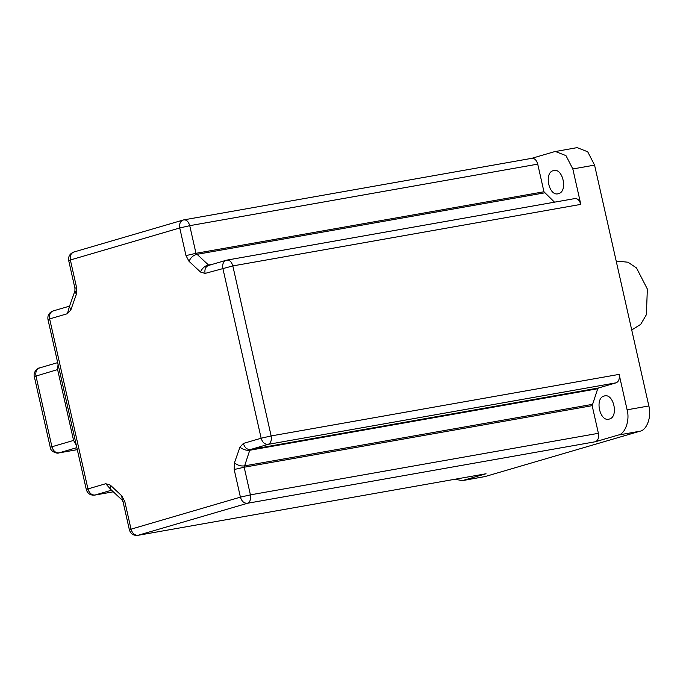 <?xml version="1.0" encoding="UTF-8"?>
<svg xmlns="http://www.w3.org/2000/svg" width="683" height="683" viewBox="0 0 683 683"><rect width="100%" height="100%" fill="white"/><g stroke="black" fill="none" stroke-linecap="round" stroke-linejoin="round"><path stroke-width="1.02" d="M609.313 419.055C619.003 416.895 613.53 392.605 604.122 396.029C594.432 398.198 599.905 422.478 609.313 419.055L608.775 419.183M604.66 395.909L604.122 396.029M558.515 193.648C568.213 191.488 562.732 167.198 553.324 170.63C543.634 172.79 549.106 197.08 558.515 193.648L557.977 193.776M553.862 170.502L553.324 170.63M631.604 329.428L633.286 329.035L640.722 324.348L646.374 314.701L647.356 289.054L636.496 267.941L627.993 262.221L619.694 261.376L616.399 261.956M574.651 198.625C577.502 198.275 579.551 200.187 580.806 204.379L232.826 265.918L205.045 273.422L200.486 272.022L189.029 261.316L185.981 255.604L179.749 227.968L70.366 259.984L76.598 287.62L76.342 294.305L70.827 309.971L67.421 313.702L49.637 318.91L87.953 488.917L105.737 483.718L110.296 485.118L121.753 495.815L124.801 501.527L131.025 529.171L240.416 497.147L234.184 469.511L234.44 462.835L239.955 447.169L243.361 443.429L261.145 438.23L222.829 268.214C222.214 263.886 223.495 261.196 226.671 260.172C229.522 259.813 231.571 261.734 232.826 265.918L271.142 435.933C271.808 440.287 270.827 443.096 268.18 444.351L250.396 449.551L249.739 450.268L244.181 467.215L250.413 494.859C251.079 499.213 250.098 502.022 247.451 503.277L595.431 441.73C598.077 440.475 599.059 437.675 598.393 433.312L592.161 405.676L597.719 388.729L598.376 388.012L616.16 382.804C618.807 381.549 619.788 378.749 619.122 374.386L627.105 409.809L648.85 405.958L594.569 165.115L587.713 151.78L577.101 147.63L554.357 151.711L531.57 158.379C534.422 158.029 536.471 159.942 537.726 164.133L543.958 191.769L554.502 202.177M595.431 441.73L618.217 435.062C625.193 434.029 630.085 420.147 627.105 409.809M580.806 204.379L572.824 168.957L565.968 155.622L555.347 151.481M455.143 479.235L462.263 480.653L486.04 473.746L137.735 535.37L486.04 473.746M462.263 480.653L484.998 476.572L639.962 431.212C646.946 430.188 651.83 416.297 648.85 405.958M76.283 445.145L73.576 440.424L57.611 369.588L58.072 364.312M618.217 435.062L639.962 431.212M572.824 168.957L594.569 165.115M616.16 382.804L268.18 444.351C264.799 444.479 262.451 442.439 261.145 438.23L271.142 435.933L619.122 374.386M463.253 480.422L484.998 476.572M598.393 433.312L250.413 494.859L240.416 497.147C241.722 501.365 244.07 503.405 247.451 503.277L138.06 535.293C134.679 535.421 132.34 533.38 131.025 529.171L129.369 529.803C130.615 533.824 133.398 535.677 137.735 535.37M234.184 469.511L244.181 467.215L592.161 405.676M234.44 462.835C237.411 465.225 240.672 466.258 244.232 465.934L592.212 404.396M239.955 447.169C242.926 449.559 246.187 450.592 249.739 450.268L597.719 388.729M243.361 443.429C244.668 447.638 247.015 449.679 250.396 449.551L598.376 388.012M227.004 260.095L574.984 198.548M531.903 158.302L183.59 219.917C186.442 219.567 188.491 221.48 189.746 225.672L195.978 253.308L208.887 265.371C205.711 266.404 204.43 269.085 205.045 273.422M200.486 272.022C202.091 268.368 204.601 266.063 208.016 265.106L212.311 264.347M189.029 261.316C190.634 257.67 193.144 255.365 196.559 254.409L544.539 192.862M185.981 255.604L195.978 253.308L543.958 191.769M69.376 306.684L74.917 290.932L74.934 288.26L68.71 260.624C68.112 256.509 69.794 253.649 73.764 252.044L183.59 219.917C180.414 220.951 179.134 223.631 179.749 227.968L189.746 225.672L537.726 164.133M111.551 490.198L94.98 495.038L113.276 491.811L94.655 495.124C90.327 495.431 87.535 493.57 86.297 489.557L87.953 488.917C89.26 493.135 91.607 495.175 94.98 495.038L94.655 495.124M129.369 529.803L123.145 502.167L124.801 501.527M123.145 502.167L122.223 500.169L121.753 495.815M122.223 500.169L110.774 489.463L110.296 485.118M111.141 489.813L105.737 483.718M86.297 489.557L47.981 319.55L49.637 318.91C49.022 314.573 50.303 311.892 53.479 310.867M69.461 306.445L67.421 313.702M69.401 306.599L70.827 309.971M74.917 290.932L76.342 294.305M74.934 288.26L76.598 287.62M68.71 260.624L70.366 259.984C69.751 255.647 71.032 252.966 74.208 251.942M39.802 367.881C36.626 368.914 35.345 371.595 35.96 375.923L51.925 446.767L73.576 440.424M77.299 449.662L58.627 452.966C57.876 453.836 50.414 451.95 50.269 447.399L51.925 446.767C53.24 450.976 55.579 453.017 58.96 452.889L76.846 447.647M50.269 447.399L34.304 376.564L57.611 369.588M58.627 452.966L77.299 449.645M47.981 319.55C47.383 315.435 49.065 312.575 53.035 310.97L69.572 306.129M226.227 260.274L208.443 265.482M183.923 219.841L183.146 220.028M34.304 376.564C32.767 370.613 40.152 367.053 39.358 367.983L57.688 362.622"/></g></svg>
